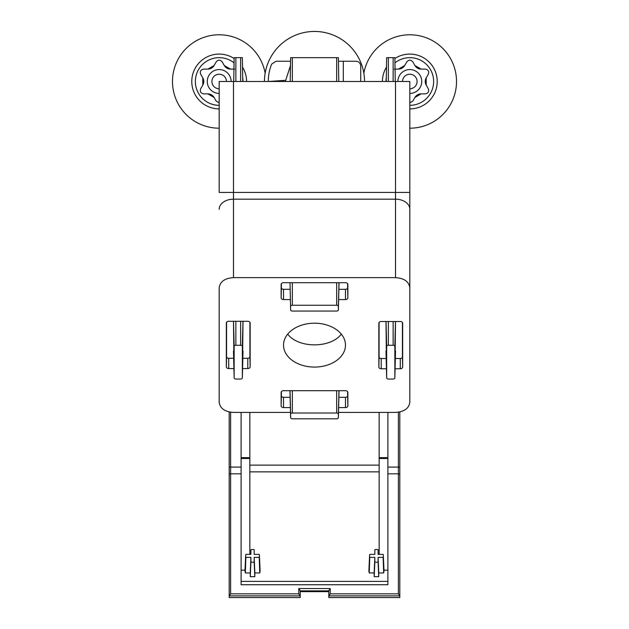 <?xml version="1.0" encoding="UTF-8"?>
<svg xmlns="http://www.w3.org/2000/svg" width="629" height="629" viewBox="0 0 629 629"><rect width="100%" height="100%" fill="white"/><g stroke="black" fill="none" stroke-linecap="round" stroke-linejoin="round"><path stroke-width="0.94" d="M330.225 588.555L328.794 590.576L328.794 595.867L399.808 595.867L398.377 593.847L398.377 473.834A1.431 1.014 -0 0 1 399.808 474.848L399.808 597.55L328.794 597.55L328.794 595.867L330.225 593.847L330.225 588.555L298.775 588.555L300.206 590.576L300.206 597.55L229.192 597.55L229.192 411.956M328.794 590.883L300.206 590.883L300.206 591.645L328.794 591.645M259.423 555.604A6.88 6.361 180 0 1 259.234 557.373L254.171 557.373L254.171 562.051A6.88 6.361 180 0 1 250.916 562.051L250.916 557.373L245.86 557.373A6.88 6.361 180 0 1 245.672 555.604A6.88 6.361 180 0 1 245.86 554.369L250.916 554.369L250.916 549.691A6.88 6.361 180 0 1 254.171 549.691L254.171 554.369L259.234 554.369A6.88 6.361 180 0 1 259.423 555.604L260.123 570.951L259.753 572.964L254.855 572.964L254.816 576.691L250.271 576.691L250.24 572.964L245.341 572.964L244.972 570.951M249.847 554.369L249.847 458.502L241.111 458.502L241.111 570.165L245.003 570.165M241.111 570.165L241.111 584.742L387.889 584.742L387.889 581.377L241.111 581.377M379.153 554.369L379.153 458.502L387.889 458.502L387.889 581.377M387.889 570.165L383.997 570.165M384.028 570.951L383.659 572.964L378.76 572.964L378.729 576.691L374.184 576.691L374.145 572.964L369.247 572.964L368.877 570.951L369.577 555.604A6.88 6.361 180 0 1 369.766 554.369L374.829 554.369L374.829 549.691A6.88 6.361 180 0 1 378.084 549.691L378.084 554.369L383.14 554.369A6.88 6.361 180 0 1 383.328 555.604A6.88 6.361 180 0 1 383.14 557.373L378.084 557.373L378.084 562.051A6.88 6.361 180 0 1 374.829 562.051L374.829 557.373L369.766 557.373A6.88 6.361 180 0 1 369.577 555.604M399.808 411.956L399.808 474.848M387.889 412.42L387.889 458.502M241.111 458.502L241.111 412.42M379.153 412.42L379.153 457.645L387.889 457.645M379.153 458.502L379.153 457.645M249.847 412.42L249.847 457.645L241.111 457.645M249.847 458.502L249.847 457.645M298.775 588.555L298.775 593.847L300.206 595.867L229.192 595.867L230.623 593.847L230.623 467.095L229.192 467.095M245.86 557.373L245.341 572.964M250.916 562.051L250.271 576.691M250.916 557.373L250.24 572.964M254.171 562.051L254.816 576.691M254.171 557.373L254.855 572.964M259.234 557.373L259.753 572.964M383.14 557.373L383.659 572.964M374.829 562.051L374.184 576.691M374.829 557.373L374.145 572.964M378.084 562.051L378.729 576.691M378.084 557.373L378.76 572.964M369.766 557.373L369.247 572.964M364.537 81.487A50.037 50.037 0 0 0 314.5 31.45A50.037 50.037 0 0 0 264.463 81.487M338.441 61.233L355.959 61.233C358.852 61.524 360.441 63.112 360.724 65.998L360.724 81.487M285.692 81.487L285.692 80.315L268.276 81.487A40.185 34.721 101 0 1 271.642 64.174M343.308 61.233L343.308 81.487M290.559 61.233L276.037 61.233L271.657 64.127M285.692 80.315L290.488 65.55M426.187 77.917L426.187 85.064A7.147 7.147 0 0 1 426.187 77.917L428.302 74.246C429.253 71.407 428.263 69.693 425.33 69.096L421.108 69.096L414.928 65.542L412.781 61.846C410.8 59.613 408.826 59.613 406.845 61.846L404.699 65.542L398.519 69.096L394.297 69.096M385.986 81.487A23.831 23.831 0 0 1 386.3 77.619M394.941 62.869A23.831 23.831 0 0 1 432.304 73.609A23.831 23.831 0 0 1 409.817 105.318M409.817 102.842L412.781 101.135L414.928 97.44L421.108 93.878L425.33 93.878C428.263 93.289 429.253 91.575 428.302 88.736L426.187 85.064M394.87 58.521A27.401 27.401 0 0 1 437.218 81.487A27.401 27.401 0 0 1 409.817 108.896M382.416 81.487A27.401 27.401 0 0 1 386.489 67.114M363.853 73.208A46.703 46.703 0 0 1 456.52 81.487A46.703 46.703 0 0 1 409.817 128.198M414.928 65.542A7.147 7.147 0 0 0 421.108 69.096M412.781 61.846A3.428 3.428 0 0 0 412.467 61.39M398.519 69.096A7.147 7.147 0 0 0 404.699 65.542M421.108 93.878A7.147 7.147 0 0 0 414.928 97.44M409.817 93.422A11.927 11.927 0 0 0 421.744 81.487A11.927 11.927 0 0 0 409.817 69.56A11.927 11.927 0 0 0 397.89 81.487M409.817 88.76A7.265 7.265 0 0 0 417.082 81.487A7.265 7.265 0 0 0 409.817 74.222A7.265 7.265 0 0 0 402.544 81.487M234.703 69.096L230.481 69.096L224.301 65.542L222.155 61.846C220.174 59.613 218.2 59.613 216.219 61.846L214.072 65.542L207.892 69.096L203.67 69.096C200.737 69.693 199.747 71.407 200.698 74.246L202.813 77.917L202.813 85.064L200.698 88.736C199.747 91.575 200.737 93.289 203.67 93.878L207.892 93.878L214.072 97.44L216.219 101.135L219.183 102.842M219.183 105.318A23.831 23.831 0 0 1 196.696 73.609A23.831 23.831 0 0 1 234.059 62.869M242.7 77.619A23.831 23.831 0 0 1 243.014 81.487M202.813 85.064A7.147 7.147 0 0 0 202.813 77.917M219.183 108.896A27.401 27.401 0 0 1 191.782 81.487A27.401 27.401 0 0 1 234.13 58.521M242.511 67.114A27.401 27.401 0 0 1 246.584 81.487M219.183 128.198A46.703 46.703 0 0 1 172.48 81.487A46.703 46.703 0 0 1 265.147 73.208M224.301 65.542A7.147 7.147 0 0 0 230.481 69.096M222.155 61.846A3.428 3.428 0 0 0 221.833 61.39M207.892 69.096A7.147 7.147 0 0 0 214.072 65.542M214.072 97.44A7.147 7.147 0 0 0 207.892 93.878M231.11 81.487A11.927 11.927 0 0 0 219.183 69.56A11.927 11.927 0 0 0 207.256 81.487A11.927 11.927 0 0 0 219.183 93.422M226.456 81.487A7.265 7.265 0 0 0 219.183 74.222A7.265 7.265 0 0 0 211.918 81.487A7.265 7.265 0 0 0 219.183 88.76M341.303 334.133C330.61 348.435 298.39 348.435 287.697 334.133M226.582 322.229L226.582 356.761A2.131 1.51 180 0 0 228.72 358.278L233.666 358.278M242.833 358.278L247.779 358.278A2.131 1.51 180 0 0 249.91 356.761L249.91 322.229M233.485 321.293L234.145 377.848A1.714 1.211 180 0 0 234.145 377.848A1.714 1.211 180 0 0 235.867 379.043L240.632 379.043A1.714 1.211 180 0 0 242.346 377.848A1.714 1.211 180 0 0 242.346 377.832L243.014 321.293M233.485 351.013L234.145 377.832L234.145 346.493A1.714 1.211 180 0 1 235.867 345.274L240.632 345.274A1.714 1.211 180 0 1 242.346 346.493L242.346 377.832L243.014 351.013M379.09 322.441L379.09 356.981A2.131 1.51 180 0 0 381.221 358.491L386.175 358.491M395.327 358.491L400.28 358.491A2.131 1.51 180 0 0 402.418 356.981L402.418 322.441M385.986 321.505L386.654 377.848A1.714 1.211 180 0 0 386.654 377.848A1.714 1.211 180 0 0 388.368 379.043L393.133 379.043A1.714 1.211 180 0 0 394.855 377.848A1.714 1.211 180 0 0 394.855 377.832L395.515 321.505M385.986 351.013L386.654 377.832L386.654 346.493A1.714 1.211 180 0 1 388.368 345.274L393.133 345.274A1.714 1.211 180 0 1 394.855 346.493L394.855 377.832L395.515 351.013M409.817 402.301L409.817 81.487L395.515 81.487L395.515 277.633C404.188 278.246 408.952 281.619 409.817 287.76L409.817 402.301C408.952 408.433 404.188 411.806 395.515 412.42L338.504 412.42M290.496 412.42L233.485 412.42C224.812 411.806 220.048 408.433 219.183 402.301L219.183 287.76C220.048 281.619 224.812 278.246 233.485 277.633L395.515 277.633M395.515 81.487L219.183 81.487L219.183 192.427L409.817 192.427L409.817 287.76M219.183 287.76L219.183 402.301M242.582 368.547L247.779 368.547A2.382 1.69 180 0 0 250.161 366.856L250.161 322.984A2.382 1.69 180 0 0 250.161 322.952A2.382 1.69 180 0 0 247.779 321.293L228.72 321.293A2.382 1.69 180 0 0 226.338 322.952A2.382 1.69 180 0 0 226.338 322.984L226.338 366.856A2.382 1.69 180 0 0 228.72 368.547L233.917 368.547M395.075 368.759L400.28 368.759A2.382 1.69 180 0 0 402.662 367.069L402.662 323.196A2.382 1.69 180 0 0 402.662 323.164A2.382 1.69 180 0 0 400.28 321.505L381.221 321.505A2.382 1.69 180 0 0 378.839 323.164A2.382 1.69 180 0 0 378.839 323.196L378.839 367.069A2.382 1.69 180 0 0 381.221 368.759L386.426 368.759M338.622 407.576L345.478 407.576A2.382 1.69 180 0 0 347.861 405.886L347.861 392.386A2.382 1.69 180 0 0 347.861 392.354A2.382 1.69 180 0 0 345.478 390.695L283.522 390.695A2.382 1.69 180 0 0 281.139 392.354A2.382 1.69 180 0 0 281.139 392.386L281.139 405.886A2.382 1.69 180 0 0 283.522 407.576L290.378 407.576M338.63 299.569L345.478 299.569A2.382 1.69 180 0 0 347.861 297.887L347.861 284.387A2.382 1.69 180 0 0 347.861 284.355A2.382 1.69 180 0 0 345.478 282.696L283.522 282.696A2.382 1.69 180 0 0 281.139 284.355A2.382 1.69 180 0 0 281.139 284.387L281.139 297.887A2.382 1.69 180 0 0 283.522 299.569L290.37 299.569M314.5 323.196A30.978 21.936 180 0 0 283.522 345.132A30.978 21.936 180 0 0 314.5 367.069A30.978 21.936 180 0 0 345.478 345.132A30.978 21.936 180 0 0 314.5 323.196M290.205 81.487L290.622 57.664L338.378 57.664L338.795 81.487M386.237 81.487L386.654 57.664L394.855 57.664L395.271 81.487M233.729 81.487L234.145 57.664L242.346 57.664L242.763 81.487M338.882 289.301L345.478 289.301A2.131 1.51 180 0 0 347.609 287.791L347.609 283.632M281.391 283.632L281.391 287.791A2.131 1.51 180 0 0 283.522 289.301L290.118 289.301M338.882 397.3L345.478 397.3A2.131 1.51 180 0 0 347.609 395.79L347.609 391.631M281.391 391.631L281.391 395.79A2.131 1.51 180 0 0 283.522 397.3L290.118 397.3M338.378 417.617A1.714 1.211 180 0 0 338.378 417.593L338.378 414.228A1.714 1.211 180 0 0 336.664 413.009L292.336 413.009A1.714 1.211 180 0 0 290.622 414.228L290.622 417.593A1.714 1.211 180 0 0 290.622 417.617A1.714 1.211 180 0 0 292.336 418.812L336.664 418.812A1.714 1.211 180 0 0 338.378 417.617L339.039 390.695M289.961 390.695L290.622 417.617M290.622 306.472A1.714 1.211 180 0 1 292.336 305.254L336.664 305.254A1.714 1.211 180 0 1 338.378 306.472L338.378 309.838A1.714 1.211 180 0 1 338.378 309.861A1.714 1.211 180 0 1 336.664 311.056L292.336 311.056A1.714 1.211 180 0 1 290.622 309.861L290.032 282.696M398.377 593.847L330.225 593.847M398.377 412.215L398.377 473.834L387.889 473.834M241.111 473.834L230.623 473.834A1.431 1.014 0 0 0 229.192 474.848M298.775 593.847L230.623 593.847M379.153 465.122L249.847 465.122M379.153 471.86L249.847 471.86M399.808 467.095L387.889 467.095M241.111 467.095L230.623 467.095L230.623 412.215M233.485 81.487L233.485 277.633M409.817 209.276A14.294 10.111 -0 0 0 395.515 199.173L233.485 199.173A14.294 10.111 0 0 0 219.183 209.276M336.664 57.664L336.664 81.487M292.336 57.664L292.336 81.487M393.133 57.664L393.133 81.487M388.368 57.664L388.368 81.487M240.632 57.664L240.632 81.487M235.867 57.664L235.867 81.487M345.478 289.301L345.478 299.569M347.609 287.791L347.861 297.887M281.391 287.791L281.139 297.887M283.522 289.301L283.522 299.569M345.478 397.3L345.478 407.576M347.609 395.79L347.861 405.886M281.391 395.79L281.139 405.886M283.522 397.3L283.522 407.576M379.09 356.981L378.839 367.069M381.221 358.491L381.221 368.759M400.28 358.491L400.28 368.759M402.418 356.981L402.662 367.069M226.582 356.761L226.338 366.856M228.72 358.278L228.72 368.547M247.779 358.278L247.779 368.547M249.91 356.761L250.161 366.856M338.378 309.838L339.039 282.924L338.378 309.861M338.378 306.472L338.968 282.696M336.664 305.254L336.664 282.696M292.336 305.254L292.336 282.696M338.378 417.593L339.039 390.845M338.378 414.228L338.96 390.695M336.664 413.009L336.664 390.695M292.336 413.009L292.336 390.695M290.622 414.228L290.04 390.695M290.622 417.593L289.961 390.845M394.855 346.493L395.468 321.505M393.133 345.274L393.133 321.505M388.368 345.274L388.368 321.505M386.654 346.493L386.033 321.505M242.346 346.493L242.967 321.293M240.632 345.274L240.632 321.293M235.867 345.274L235.867 321.293M234.145 346.493L233.524 321.293M245.672 555.604L244.972 570.959M383.328 555.604L384.028 570.959"/></g></svg>
